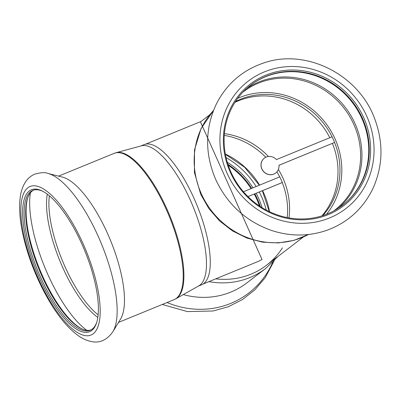 <?xml version="1.0" encoding="UTF-8"?>
<svg xmlns="http://www.w3.org/2000/svg" width="401" height="401" viewBox="0 0 401 401"><rect width="100%" height="100%" fill="white"/><g stroke="black" fill="none" stroke-linecap="round" stroke-linejoin="round"><path stroke-width="0.6" d="M209.748 114.781L200.46 121.899L262.018 259.532L258.455 261.342M224.274 135.418A72.852 68.165 -127.5 0 1 265.773 157.267A72.852 68.165 -127.5 0 0 224.274 135.418M276.936 171.839A72.852 68.165 -127.5 0 1 279.687 176.891A72.852 68.165 -127.5 0 0 276.936 171.839M243.432 191.743L279.773 176.856A72.852 68.165 -127.5 0 1 282.309 182.52L282.234 182.58A72.852 68.165 -127.5 0 1 287.236 217.593A72.852 68.165 -127.5 0 0 282.234 182.58L247.988 196.61M334.594 142.46L278.971 165.257A9.348 8.747 52.5 0 1 275.723 172.981A9.348 8.747 52.5 0 1 263.096 170.881A9.348 8.747 52.5 0 1 264.354 158.144A9.348 8.747 52.5 0 1 276.434 159.588L332.058 136.796A72.852 68.165 52.5 0 0 235.457 101.583A72.852 68.165 -127.5 0 1 324.148 124.104A72.852 68.165 -127.5 0 1 322.81 215.598A72.852 68.165 52.5 0 0 334.594 142.46L278.971 165.282M282.309 182.52L247.968 196.595M227.958 164.35A75.604 70.741 -127.5 0 1 251.663 188.375M254.841 193.803A75.604 70.741 -127.5 0 1 260.259 206.51M228.264 165.272A75.604 70.741 -127.5 0 1 251.071 188.615M254.259 194.044A75.604 70.741 -127.5 0 1 259.452 205.974M227.312 162.275A76.701 71.769 -127.5 0 1 252.996 187.828M256.154 193.267A76.701 71.769 -127.5 0 1 262.094 207.673M224.415 133.643A72.852 68.165 -127.5 0 1 268.439 156.495M278.379 169.468A72.852 68.165 -127.5 0 1 288.986 217.918M282.409 247.863A76.977 72.025 -127.5 0 1 215.743 278.845M277.968 256.46L265.748 268.419L246.821 282.921A79.037 73.954 -127.5 0 1 183.292 294.59M264.314 158.174A9.348 8.747 52.5 0 0 264.279 158.2A9.348 8.747 52.5 0 0 263.021 170.941A9.348 8.747 52.5 0 0 275.647 173.042A9.348 8.747 52.5 0 0 275.682 173.011M326.474 214.284A74.776 69.969 52.5 0 0 325.577 123.012A74.776 69.969 52.5 0 0 237.678 98.39M342.409 205.352A75.604 70.741 52.5 0 0 352.334 102.511A75.604 70.741 52.5 0 0 250.455 85.328M230.946 172.084A75.604 70.741 52.5 0 0 342.66 205.162A75.604 70.741 52.5 0 0 352.835 102.125A75.604 70.741 52.5 0 0 250.7 85.137A75.604 70.741 52.5 0 0 230.946 172.084M321.928 215.883A72.852 68.165 52.5 0 0 332.399 143.388M329.807 137.718A72.852 68.165 52.5 0 0 234.956 102.365M230.294 172.245A76.701 71.769 52.5 0 0 357.356 191.653A76.701 71.769 52.5 0 0 303.316 70.842A76.701 71.769 52.5 0 0 230.294 172.245M198.289 286.144L201.578 284.8A75.739 25.905 -112.3 0 0 194.074 198.46A75.739 25.905 -112.3 0 0 144.144 144.631L140.851 145.979M198.776 285.873A75.739 25.905 -112.3 0 0 190.274 200.019A75.739 25.905 -112.3 0 0 141.388 145.834L116.024 152.716A78.992 27.017 -112.3 0 1 167.006 209.227A78.992 27.017 -112.3 0 1 175.874 298.77L198.776 285.873M112.851 331.762L120.626 318.92A79.037 27.032 -112.3 0 0 107.573 233.577A79.037 27.032 -112.3 0 0 62.521 177.127L47.97 173.433C45.293 172.204 40.882 172.445 34.752 174.154C31.133 175.718 28.215 178.079 25.985 181.242C23.088 185.468 21.228 190.415 20.401 196.084C18.636 208.259 19.93 223.011 24.291 240.334C29.864 262.023 38.301 282.474 49.604 301.682C58.511 316.645 67.764 327.757 77.373 335.01C81.954 338.479 86.776 340.69 91.824 341.647C100.004 343.216 107.012 339.923 112.851 331.762A88.255 30.185 -112.3 0 0 98.275 236.47A88.255 30.185 -112.3 0 0 47.97 173.433M81.994 244.294A76.701 26.235 -112.3 0 0 42.255 191.026A76.701 26.235 -112.3 0 0 36.235 270.7A76.701 26.235 -112.3 0 0 96.435 323.241A76.701 26.235 -112.3 0 0 81.994 244.294M42.872 191.342A75.604 25.859 -112.3 0 0 32.797 190.405A75.604 25.859 -112.3 0 0 37.539 270.164A75.604 25.859 -112.3 0 0 90.13 330.319A75.604 25.859 -112.3 0 0 96.646 322.584M33.589 190.124A75.604 25.859 -112.3 0 0 27.609 198.134A75.604 25.859 -112.3 0 0 39.092 269.527A75.604 25.859 -112.3 0 0 81.012 328.449A75.604 25.859 -112.3 0 0 90.892 329.963M27.834 197.503A76.701 26.235 -112.3 0 0 39.699 269.282A76.701 26.235 -112.3 0 0 81.614 328.745M226.079 157.613A80.275 75.112 -127.5 0 1 256.139 186.54M259.267 191.989A80.275 75.112 -127.5 0 1 266.274 210.074M225.347 154.059A74.776 69.969 -127.5 0 1 259.577 185.132M262.58 190.635A74.776 69.969 -127.5 0 1 269.512 211.708M265.748 268.419A79.037 73.954 -127.5 0 1 208.931 281.637M272.67 262.364A88.255 82.576 -127.5 0 1 167.037 302.519M338.233 208.274A75.483 70.626 52.5 0 0 345.547 107.714A75.483 70.626 52.5 0 0 246.545 88.601M333.878 210.851L334.314 210.52A74.776 69.969 52.5 0 0 344.374 108.606A74.776 69.969 52.5 0 0 243.357 91.804L242.921 92.14M213.472 110.526A79.037 73.954 52.5 0 0 201.312 193.723A79.037 73.954 52.5 0 0 308.459 234.5M227.187 173.518A80.275 75.112 52.5 0 0 360.173 193.833A80.275 75.112 52.5 0 0 303.612 67.388A80.275 75.112 52.5 0 0 227.187 173.518M82.997 243.527A80.275 27.453 -112.3 0 0 20.987 206.144A80.275 27.453 -112.3 0 0 77.548 332.589A80.275 27.453 -112.3 0 0 82.997 243.527M30.411 192.806A84.947 29.052 -112.3 0 0 44.732 267.216A84.947 29.052 -112.3 0 0 86.746 330.284M47.318 194.209A75.483 25.814 -112.3 0 0 59.929 260.991A75.483 25.814 -112.3 0 0 97.809 317.422M49.363 195.833A74.776 25.574 -112.3 0 0 98.125 314.83M175.874 298.77L174.144 299.607A79.037 27.032 -112.3 0 0 166.315 209.507A79.037 27.032 -112.3 0 0 114.205 153.332L116.024 152.716M303.377 236.991L266.454 265.282M202.971 284.078L258.545 261.307M145.638 144.165L201.011 121.473M225.392 154.31L244.575 167.202L259.332 185.232M262.339 190.731L269.282 211.598M274.219 260.77L265.111 277.813L254.856 289.818L242.47 299.562L228.39 306.705L213.116 310.991L187.397 311.587L162.27 304.474M308.514 234.495L293.973 240.344L278.419 242.936L262.535 242.169L247.001 238.099L232.48 230.916L219.588 220.936L208.861 208.59L200.751 194.4L194.425 172.475L194.5 149.919L201.031 128.641L213.492 110.475M215.713 179.508C227.352 204.32 245.893 221.282 271.337 230.395C290.344 236.62 309.016 236.535 327.346 230.134C348.008 222.375 363.196 208.515 372.91 188.56C383 166.089 383.612 142.871 374.74 118.907C358.74 74.446 305.622 47.729 262.976 63.218C242.149 70.506 226.66 83.999 216.505 103.694C204.941 128.255 204.675 153.528 215.713 179.508M114.205 153.332L58.581 176.124M174.144 299.607L118.521 322.399"/></g></svg>
